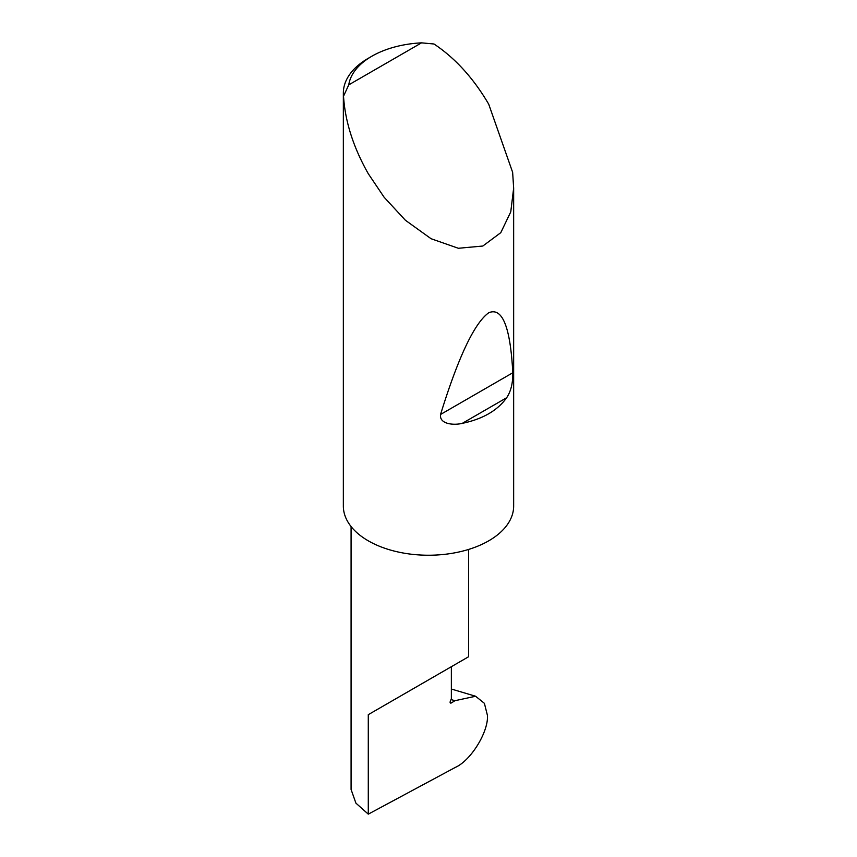 <?xml version="1.0" encoding="UTF-8"?>
<svg xmlns="http://www.w3.org/2000/svg" width="857" height="857" viewBox="0 0 857 857"><rect width="100%" height="100%" fill="white"/><g stroke="black" fill="none" stroke-linecap="round" stroke-linejoin="round"><path stroke-width="1.29" d="M454.949 700.705L475.603 696.248L484.398 703.329L487.472 715.541C488.404 732.21 470.761 760.652 455.271 767.433L368.285 814.15L368.285 714.663L451.36 666.703C481.538 649.274 465.18 658.722 451.36 666.703L451.36 698.669L450.268 701.465A1.703 0.986 120 0 0 450.461 703.029A1.703 0.986 120 0 0 451.36 702.922L454.949 700.705L451.018 699.537M468.565 549.455L468.565 656.762L368.285 714.663M506.658 397.734C497.488 410.546 482.705 419.084 462.298 423.347C454.199 425.415 439.138 424.408 440.541 414.477C458.334 357.015 474.392 323.11 488.715 312.773C502.363 306.956 510.386 326.956 512.797 372.763C512.947 383.079 510.901 391.403 506.658 397.734L462.298 423.347M348.756 84.864L421.537 42.85L433.996 43.996C455.228 58.147 473.471 78.212 488.715 104.19L512.636 172.321L513.654 188.112L510.761 211.861L500.788 232.665L482.823 246.034L458.345 248.273L431.082 238.728L405.361 220.228L384.118 197.239L368.285 173.714C353.416 147.522 345.157 121.694 343.518 96.23A85.154 49.16 180 0 1 343.346 93.059A85.154 49.16 180 0 1 368.285 58.297L371.895 56.208A80.044 46.214 0 0 0 348.756 84.864L343.518 96.23M513.654 188.112L513.654 506.069A85.154 49.16 180 0 1 461.087 551.49A85.154 49.16 180 0 1 368.285 540.831A85.154 49.16 180 0 1 343.346 506.069L343.346 93.059M451.36 689.199A42.582 16.572 -73.4 0 1 452.796 689.457L451.36 689.028M368.285 814.15L355.912 803.138L351.081 789.479L351.081 526.552M421.537 42.85A80.044 46.214 0 0 0 371.895 56.208M450.107 702.204L451.36 702.922M512.797 372.763L440.541 414.477M475.603 696.248L452.796 689.457"/></g></svg>
